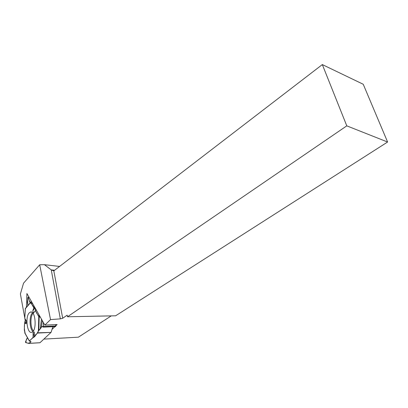 <?xml version="1.0" encoding="UTF-8"?>
<svg xmlns="http://www.w3.org/2000/svg" width="408" height="408" viewBox="0 0 408 408"><rect width="100%" height="100%" fill="white"/><g stroke="black" fill="none" stroke-linecap="round" stroke-linejoin="round"><path stroke-width="0.61" d="M25.26 333.652C24.016 329.042 24.092 324.324 25.49 319.505L25.276 322.203L24.587 323.044L24.317 329.924L25.067 333.469M25.393 308.453L24.776 318.368L26.52 321.147L26.143 323.707L25.276 322.203M29.167 297.478L27.922 297.417L27.392 302.16L27.82 305.587L27.668 299.457L28.218 297.468L29.284 300.563C31.365 303.404 29.218 302.838 31.186 303.389L35.414 309.34C35.7 312.181 37.378 314.849 40.448 317.332L38.765 316.598L35.425 310.682L35.833 309.998L34.736 308.264L33.788 307.78L31.243 303.404L32.518 303.374M30.921 341.618L29.422 340.996L33.048 337.477L34.236 337.039L35.221 335.983L34.874 335.707C37.118 334.565 37.205 331.862 40.622 328.522C41.693 326.441 42.534 325.951 43.136 327.053C43.467 326.048 43.529 324.498 43.325 322.391L43.477 326.497L55.814 325.956L55.667 326.573L43.284 327.124L41.728 326.39L40.244 328.879L38.408 330.633L37.735 332.806L51 332.408L39.948 342.766L28.784 343.398M27.489 337.589C26.035 339.859 25.638 341.578 26.296 342.745C28.519 343.526 29.988 343.123 30.702 341.542C27.979 341.17 31.462 339.446 32.176 338.329C33.706 337.375 34.609 336.503 34.874 335.707L37.735 332.806M31.018 341.766L30.809 342.016L30.457 341.47M27.463 337.697L25.51 341.853L25.638 342.557L28.749 343.409L30.809 342.016M28.229 297.498L29.825 302.134L30.625 302.812M25.281 308.565L29.998 303.027L30.666 302.762M29.998 303.027L31.243 303.404M51.143 332.153L52.882 326.701M55.814 325.956L55.554 324.63M29.305 312.809C24.929 316.802 27.214 334.463 31.87 332.219C37.092 330.766 35.583 310.029 30.442 312.074L29.305 312.809M24.587 323.044L26.143 323.707M33.048 337.477L33.099 332.326L34.247 331.949L34.874 335.707M34.236 337.039L33.099 332.326M33.788 307.78L32.788 310.855L33.543 313.033L35.425 310.682M35.833 309.998L33.543 313.033M34.736 308.264L32.788 310.855M55.667 326.573L43.319 327.124L43.477 326.497M54.57 270.29L51.25 269.907L60.343 318.867L62.699 318.265L53.825 270.861L51.25 269.907L44.467 264.685L59.583 266.434M60.343 318.867L50.521 319.597L44.865 325.1L26.928 293.541L26.398 307.255M24.786 318.031L20.4 293.959L23.537 283.193L39.683 264.772L44.467 264.685M39.683 264.772L50.521 319.597M24.878 318.536L25.357 321.152M387.6 142.02L346.785 125.853L322.325 64.581L363.242 84.272L387.6 142.02L115.622 315.792L67.493 316.771L346.785 125.853M67.493 316.771L67.187 315.16L62.699 318.265M322.325 64.581L53.825 270.861M43.86 339.114L78.387 337.181L111.262 315.879M55.789 325.824L57.125 324.559L44.865 325.1M52.025 329.378L54.963 326.604M25.337 308.499L24.776 318.368M51 332.408L37.597 333.066M28.856 343.358L40.02 342.72M33.415 330.806C30.32 327.899 30.075 316.486 33.023 313.364M32.604 303.532L31.411 303.562M31.788 302.088L29.825 302.134M32.002 302.471L30.095 302.517M42.238 326.614L41.575 326.645M32.946 331.423C29.422 328.94 29.045 315.96 32.395 312.921L32.533 312.783M29.422 340.996L24.786 332.821M25.148 308.948L30.136 303.098M38.408 330.633L38.765 316.598M29.223 303.94L30.284 302.568M39.168 316.899L38.837 329.975M40.244 328.879L41.473 319.138M42.274 320.545L41.458 327.027M28.749 343.409L39.948 342.766M31.549 312.12L30.442 312.074M29.376 341.073L24.873 333.132M29.024 297.223L28.05 297.243"/></g></svg>
